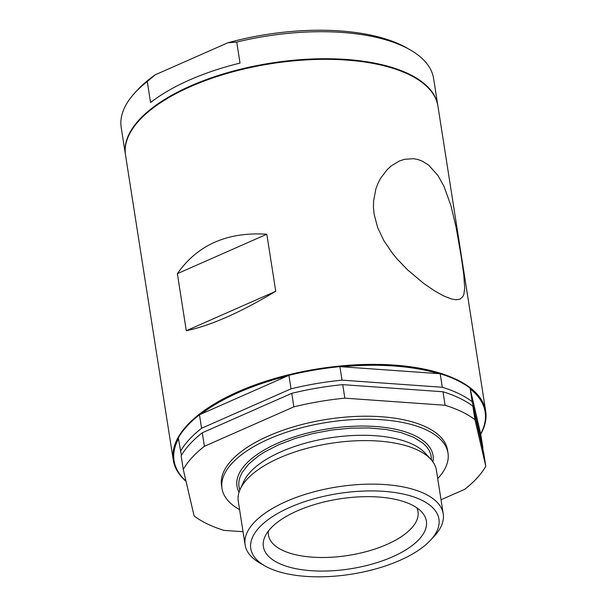 <?xml version="1.0" encoding="UTF-8"?>
<svg xmlns="http://www.w3.org/2000/svg" width="607" height="607" viewBox="0 0 607 607"><rect width="100%" height="100%" fill="white"/><g stroke="black" fill="none" stroke-linecap="round" stroke-linejoin="round"><path stroke-width="0.91" d="M437.89 105.899A158.108 67.817 171.1 0 0 437.844 105.603L433.61 78.584A158.108 67.817 171.1 0 0 409.9 49.698L406.607 47.832A154.747 66.375 171.1 0 0 227.853 42.786L155.217 74.813A154.747 66.375 171.1 0 0 137.516 89.973L134.959 92.757A158.108 67.817 171.1 0 0 121.203 127.5L125.437 154.527A158.108 67.817 171.1 0 0 125.482 154.823M268.4 531.042A75.693 32.467 171.1 0 0 268.446 535.063A75.693 32.467 171.1 0 0 311.247 557.074A75.693 32.467 171.1 0 0 386.902 544.449A75.693 32.467 171.1 0 0 418.011 511.648A75.693 32.467 171.1 0 0 416.827 507.801M341.65 366.765L438.429 373.616A157.433 67.529 171.1 0 0 341.65 366.765L339.905 366.636L342.022 380.149L442.298 387.251L440.181 373.745L438.429 373.616M201.023 414.08L287.354 376.014A157.433 67.529 171.1 0 0 201.023 414.08L199.46 414.771L201.577 428.276L291.026 388.837L288.917 375.331L287.354 376.014M178.473 438.778A157.433 67.529 171.1 0 0 175.78 444.772A157.433 67.529 171.1 0 0 185.985 481.093M470.228 388.973L480.668 433.891A157.433 67.529 171.1 0 0 483.407 427.814A157.433 67.529 171.1 0 0 470.228 388.973L472.155 401.667L482.975 448.216L480.668 433.891M437.844 105.603A158.108 67.817 171.1 0 0 348.441 59.623A158.108 67.817 171.1 0 0 190.408 86.012A158.108 67.817 171.1 0 0 125.437 154.527M139.284 120.376L139.792 119.822A157.433 67.529 -8.9 0 1 271.192 63.348A157.433 67.529 -8.9 0 1 413.564 76.945L414.224 77.324A158.108 67.817 171.1 0 0 271.246 63.659A158.108 67.817 171.1 0 0 139.284 120.376A158.108 67.817 171.1 0 0 127.258 139.178A158.108 67.817 171.1 0 0 125.528 155.126L173.299 460.152A158.108 67.817 -8.9 0 1 175.028 444.203A158.108 67.817 -8.9 0 1 337.029 366.325A158.108 67.817 -8.9 0 1 485.706 411.227A158.108 67.817 -8.9 0 1 483.976 427.176A158.108 67.817 -8.9 0 1 480.736 434.164M134.959 92.757A158.108 67.817 171.1 0 1 147.273 81.52L150.566 102.537A158.108 67.817 -8.9 0 1 189.467 80.003A158.108 67.817 -8.9 0 1 240.023 63.098L236.73 42.08A158.108 67.817 171.1 0 1 409.9 49.698M147.273 81.52L155.217 74.813M227.853 42.786L236.73 42.08M181.394 455.462L178.329 437.875A158.108 67.817 171.1 0 1 199.46 414.771M291.732 393.344L202.283 432.783L204.4 446.289L293.849 406.849L291.732 393.344A158.108 67.817 171.1 0 1 342.72 384.648L344.837 398.162L445.113 405.264L442.996 391.758L342.72 384.648M243.043 531.717L223.945 530.366A158.108 67.817 171.1 0 1 194.088 515.942L183.268 469.401L181.152 455.887A158.108 67.817 171.1 0 1 202.283 432.783M485.797 466.229L483.68 452.716L472.861 406.174L474.97 419.68L485.797 466.229A158.108 67.817 171.1 0 1 464.666 489.333L441.023 499.758M289.926 507.331A95.223 40.844 171.1 0 0 265.077 565.99A95.223 40.844 171.1 0 0 399.816 560.398A95.223 40.844 171.1 0 0 430.667 540.055A95.223 40.844 171.1 0 0 404.763 494.386A95.223 40.844 171.1 0 0 289.926 507.331M392.471 556.847A82.491 35.381 171.1 0 0 421.744 512.005A82.491 35.381 171.1 0 0 297.278 510.882A82.491 35.381 171.1 0 0 265.001 536.55A82.491 35.381 171.1 0 0 300.131 569.449A82.491 35.381 171.1 0 0 392.471 556.847M437.715 478.619A114.374 49.061 171.1 0 0 447.996 453.118A114.374 49.061 171.1 0 0 383.32 419.862A114.374 49.061 171.1 0 0 269.007 438.944A114.374 49.061 171.1 0 0 222.003 488.514A114.374 49.061 171.1 0 0 239.59 509.645M432.92 461.897A99.229 42.558 171.1 0 0 383.442 427.26A99.229 42.558 171.1 0 0 277.748 443.171A99.229 42.558 171.1 0 0 239.044 492.254M204.4 446.289A158.108 67.817 171.1 0 0 183.268 469.401M474.97 419.68A158.108 67.817 171.1 0 0 445.113 405.264M344.837 398.162A158.108 67.817 171.1 0 0 293.849 406.849M447.996 453.118L447.534 450.121A114.374 49.061 171.1 0 0 382.858 416.857A114.374 49.061 171.1 0 0 268.537 435.947A114.374 49.061 171.1 0 0 221.532 485.509L222.003 488.514M472.861 406.174A158.108 67.817 171.1 0 0 442.996 391.758M201.577 428.276A158.108 67.817 171.1 0 0 180.446 451.388M482.732 448.641A158.108 67.817 171.1 0 0 482.975 448.216M472.155 401.667A158.108 67.817 171.1 0 0 442.298 387.251M342.022 380.149A158.108 67.817 171.1 0 0 291.026 388.837M470.038 388.161A158.108 67.817 171.1 0 0 440.181 373.745M339.905 366.636A158.108 67.817 171.1 0 0 288.917 375.331M443.231 513.848L436.418 470.311A100.269 43.006 171.1 0 0 430.795 459.264A100.269 43.006 171.1 0 0 279.493 457.89A100.269 43.006 171.1 0 0 240.258 489.098A100.269 43.006 171.1 0 0 238.285 501.344L245.107 544.874A100.269 43.006 -8.9 0 1 286.314 501.42A100.269 43.006 -8.9 0 1 386.53 484.69A100.269 43.006 -8.9 0 1 443.231 513.848A100.269 43.006 -8.9 0 1 434.513 535.882L430.667 540.055M265.077 565.99L260.145 563.19A100.269 43.006 -8.9 0 1 245.107 544.874M266.814 234.226L177.365 273.666C197.578 244.833 227.397 231.684 266.814 234.226L275.753 291.269C240.076 312.635 210.257 325.777 186.296 330.709L275.753 291.269M177.365 273.666L186.296 330.709M485.706 411.227L437.935 106.202A158.108 67.817 171.1 0 0 414.224 77.324M186.046 481.374A158.108 67.817 -8.9 0 1 173.299 460.152M461.191 256.397L456.176 227.701L451.047 205.993L444.036 186.493L437.988 175.567L428.83 165.301L422.563 161.28L418.162 159.58L413.587 158.693L404.391 159.322L399.156 161.105L391.287 165.893L387.372 169.429L380.672 178.177L378.009 183.314L375.877 188.929L373.571 201.099L373.472 207.632L374.147 214.362L377.729 227.792L384.026 240.926L392.418 253.248L397.228 259.083L407.547 269.819L423.792 283.499L434.248 290.67L443.596 295.89L451.456 298.978L456.123 299.775L460.023 299.137L462.906 296.527L463.862 294.296L464.689 288.12L463.778 274.607L461.191 256.397M431.569 460.144L430.75 454.082L429.058 450.227L426.455 446.577L422.973 443.171L413.519 437.215L401.045 432.579L386.044 429.46L369.086 427.958L350.831 428.147L331.961 430.006L313.22 433.474L295.321 438.406L278.954 444.627L264.743 451.889L258.628 455.827L248.65 464.12L241.996 472.709L240 477.011L238.923 481.26L238.771 485.418L239.788 490.175M430.795 459.264L425.097 453.042A95.42 40.927 171.1 0 0 281.117 451.737A95.42 40.927 171.1 0 0 243.786 481.434L240.258 489.098"/></g></svg>
